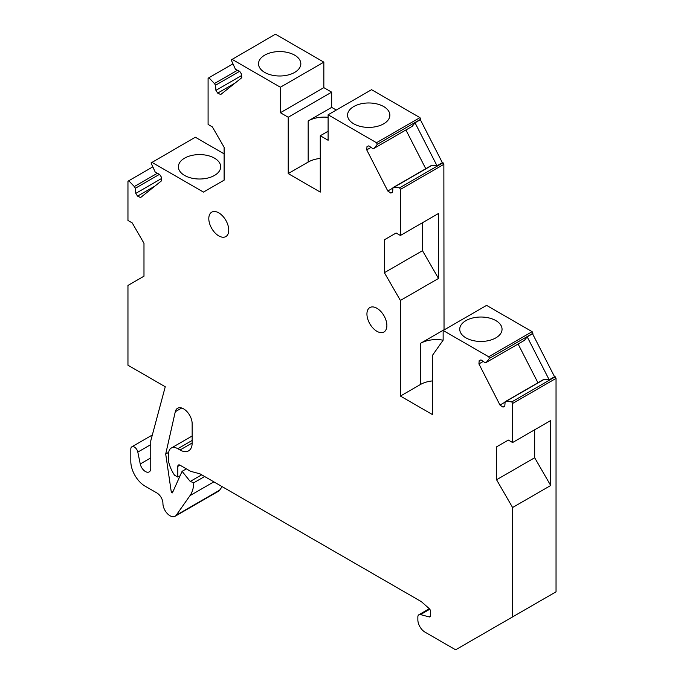 <?xml version="1.0" encoding="UTF-8"?>
<svg xmlns="http://www.w3.org/2000/svg" width="684" height="684" viewBox="0 0 684 684"><rect width="100%" height="100%" fill="white"/><g stroke="black" fill="none" stroke-linecap="round" stroke-linejoin="round"><path stroke-width="1.03" d="M438.512 278.448L400.405 300.447L384.382 272.694L384.382 239.793L396.13 233.005L400.405 235.476L438.512 213.476L438.512 278.448L422.49 250.695L422.49 222.727M384.382 239.793L396.13 233.005M384.382 272.694L422.49 250.695M336.297 110.047L331.672 107.371L331.672 92.16L323.84 87.638L323.84 62.141L275.447 34.2L231.192 59.927L235.458 69.315L239.725 71.35L241.495 74.086L241.76 77.719L220.701 94.537L217.692 93.109L235.022 83.097M444.036 329.962L443.856 164.331L443.052 162.758L442.36 162.681L420.361 119.709L420.754 119.204L419.95 117.631L371.557 89.69L328.106 114.775L328.106 140.271L320.274 135.748L328.106 131.225M430.604 616.019L429.099 616.891L420.498 614.583A5.036 2.907 -120 0 0 418.899 614.728A5.036 2.907 -120 0 0 417.856 617.036L417.856 619.781A10.072 5.814 -120 0 0 424.978 632.119L455.612 649.8L556.041 591.814L556.041 378.38L555.237 376.807L554.544 376.73L532.545 333.758L532.939 333.253L532.135 331.68L486.598 305.389L443.146 330.475L443.146 340.153L432.459 355.355L432.459 414.572L400.405 396.062L420.352 384.553L420.352 343.428A22.666 13.082 180 0 1 443.121 340.187M150.754 457.912L140.246 463.974L137.817 452.098A5.036 2.907 -120 0 0 134.38 447.062A5.036 2.907 -120 0 0 131.858 446.814A5.036 2.907 -120 0 0 130.815 449.123L130.815 461.461A20.144 11.628 -120 0 0 145.059 486.136L156.875 492.95A8.559 4.942 -120 0 1 162.929 503.433A10.072 5.814 -120 0 0 170.051 515.779A10.072 5.814 -120 0 0 175.087 516.275L218.538 491.189A10.072 5.814 -120 0 0 219.667 490.137L222.138 486.632M224.113 153.849L195.316 137.219L151.061 162.946L155.328 172.334L159.594 174.36L161.364 177.105L161.629 180.738L140.571 197.556L137.552 196.12L154.892 186.116M400.405 235.476L400.405 189.417L399.601 187.843L443.052 162.758M400.405 189.417L443.856 164.331M399.601 187.843L394.044 187.228L392.958 187.655L392.582 192.366L390.812 193.059L387.802 191.016L366.735 149.873L367 146.547L368.779 145.854L373.036 148.744L374.131 148.317L377.303 144.29L376.499 142.717L419.95 117.631M377.303 144.29L420.754 119.204M376.499 142.717L328.106 114.775M383.673 106.55A21.153 12.209 180 0 1 389.863 115.186A21.153 12.209 180 0 1 383.673 123.821A21.153 12.209 180 0 1 353.756 123.821A21.153 12.209 180 0 1 347.558 115.186A21.153 12.209 180 0 1 353.756 106.55A21.153 12.209 180 0 1 383.673 106.55M323.84 87.638L280.389 112.723L288.221 117.246L331.672 92.16M280.389 112.723L280.389 87.227L323.84 62.141M280.389 87.227L231.996 59.286M294.633 55.148A21.153 12.209 180 0 1 300.832 63.783A21.153 12.209 180 0 1 294.633 72.418A21.153 12.209 180 0 1 264.717 72.418A21.153 12.209 180 0 1 258.518 63.783A21.153 12.209 180 0 1 264.717 55.148A21.153 12.209 180 0 1 294.633 55.148M217.692 93.109L215.913 90.365L241.597 75.539M215.913 90.365L215.546 85.226L239.648 71.307M215.546 85.226L214.451 83.534L237.442 70.264M214.451 83.534L208.894 77.737L232.834 63.92M208.894 77.737L208.09 78.378L208.09 124.445L212.365 126.908L224.113 147.265L224.113 180.166L203.464 192.093L151.865 162.305M214.502 158.166A21.153 12.209 180 0 1 220.693 166.802A21.153 12.209 180 0 1 207.637 178.079A21.153 12.209 180 0 1 184.586 175.437A21.153 12.209 180 0 1 178.387 166.802A21.153 12.209 180 0 1 191.443 155.516A21.153 12.209 180 0 1 214.502 158.166M137.552 196.12L135.783 193.384L161.467 178.55M135.783 193.384L135.406 188.245L159.509 174.326M135.406 188.245L134.32 186.552L157.311 173.283M134.32 186.552L128.763 180.756L152.703 166.93M128.763 180.756L127.959 181.397L127.959 220.47L132.234 222.933L143.982 243.29L143.982 276.191L127.959 285.442L127.959 365.222L165.254 386.759L150.754 440.889L150.754 468.446A7.558 4.361 -120 0 1 149.189 471.9A7.558 4.361 -120 0 1 145.41 471.532A7.558 4.361 -120 0 1 140.246 463.974M175.087 516.275A10.072 5.814 -120 0 0 176.224 515.223L189.998 495.626A40.296 23.265 -120 0 0 193.786 482.776L190.229 481.442L201.695 474.824M204.627 476.517L193.786 482.776M190.229 481.442L182.089 471.327L186.364 468.856M182.089 471.327L172.402 492.873L171.316 492.249L173.163 491.18M171.316 492.249L165.708 454.048L168.692 452.329M165.708 454.048L175.284 411.708L181.688 408.015M192.153 443.001L180.046 449.995A17.126 9.884 -120 0 0 188.604 450.841A17.126 9.884 -120 0 0 192.153 443.001L192.153 423.67A12.09 6.977 -120 0 0 183.611 408.87A12.09 6.977 -120 0 0 177.566 408.271A12.09 6.977 -120 0 0 175.284 411.708M180.046 449.995L177.814 448.704A13.099 7.558 -120 0 0 171.274 448.054A13.099 7.558 -120 0 0 168.555 454.048L168.555 461.452A25.18 14.544 -120 0 0 174.505 475.175L177.814 477.081L180.097 475.765M177.814 477.081L177.814 466.385L179.952 465.154A3.018 1.744 -120 0 0 178.447 465.009A3.018 1.744 -120 0 0 177.814 466.385M179.952 465.154L190.639 471.327L199.942 473.815L421.378 601.663L429.099 608.504A3.018 1.744 -120 0 1 430.681 611.804L430.681 615.42A3.018 1.744 -120 0 1 430.056 616.806A3.018 1.744 -120 0 1 429.099 616.891M512.59 616.9L512.59 507.511L496.567 479.749L496.567 446.849L508.323 440.069L512.59 442.531L512.59 403.466L556.041 378.38M512.59 442.531L550.697 420.532L550.697 485.512L534.674 457.75L534.674 429.783M512.59 507.511L550.697 485.512M496.567 479.749L534.674 457.75M496.567 446.849L508.323 440.069M512.59 403.466L511.786 401.893L555.237 376.807M554.544 376.73L549.201 379.817L544.336 379.278L543.25 379.706L505.143 401.705L504.766 406.416L502.996 407.108L504.792 406.065M511.786 401.893L506.228 401.277L544.336 379.278M506.228 401.277L505.143 401.705M502.996 407.108L499.987 405.065L505.108 402.106M537.94 382.766L518.104 344.018M499.987 405.065L478.92 363.922L483.22 361.443M478.92 363.922L479.185 360.596L480.963 359.904L485.221 362.802L486.315 362.375L524.423 340.367L527.202 336.836L532.545 333.758M486.315 362.375L489.488 358.339L532.939 333.253M489.488 358.339L488.684 356.766L532.135 331.68M488.684 356.766L443.146 330.475M495.857 320.599A21.153 12.209 180 0 1 502.047 329.235A21.153 12.209 180 0 1 488.992 340.521A21.153 12.209 180 0 1 465.941 337.87A21.153 12.209 180 0 1 459.742 329.235A21.153 12.209 180 0 1 472.798 317.957A21.153 12.209 180 0 1 495.857 320.599M442.36 162.681L437.016 165.767L432.151 165.229L431.065 165.656L392.958 187.655M394.044 187.228L432.151 165.229M390.812 193.059L392.607 192.016M387.802 191.016L392.924 188.057M425.756 168.717L405.92 129.969M366.735 149.873L371.036 147.393M374.131 148.317L412.238 126.318L415.017 122.787L420.361 119.709M376.901 331.295A14.099 8.14 60 0 1 367.693 318.864A14.099 8.14 60 0 1 369.847 307.569A14.099 8.14 60 0 1 376.901 308.262A14.099 8.14 60 0 1 386.118 320.693A14.099 8.14 60 0 1 383.955 331.997A14.099 8.14 60 0 1 376.901 331.295M218.777 235.886A14.099 8.14 60 0 1 209.56 223.463A14.099 8.14 60 0 1 211.724 212.16A14.099 8.14 60 0 1 218.777 212.861A14.099 8.14 60 0 1 227.986 225.284A14.099 8.14 60 0 1 225.823 236.587A14.099 8.14 60 0 1 218.777 235.886M437.016 165.767L415.017 122.787M549.201 379.817L527.202 336.836M320.274 158.431A22.666 13.082 0 0 0 308.168 162.065L308.168 120.948A22.666 13.082 180 0 1 328.106 117.306M308.168 120.948L331.672 107.371M320.274 135.748L320.274 192.093L288.221 173.582L308.168 162.065M288.221 117.246L288.221 173.582M400.405 300.447L400.405 396.062M420.352 343.428L443.856 329.859M432.459 380.911A22.666 13.082 0 0 0 420.352 384.553M137.817 452.098L150.754 444.634M219.667 490.137L176.224 515.223M189.998 495.626L213.861 481.852M177.814 448.704L192.153 440.428M420.498 614.583L429.757 609.239M152.327 434.998L131.858 446.814M192.153 435.999L171.274 448.054M429.313 608.717L418.899 614.728"/></g></svg>
